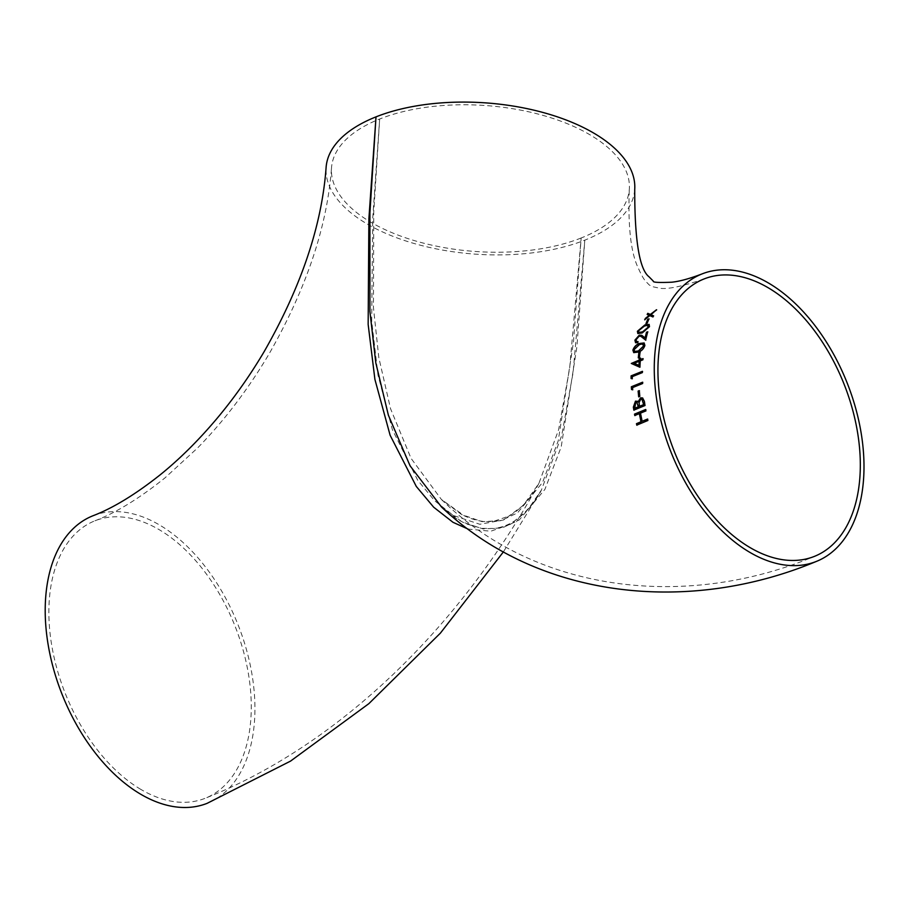 <?xml version="1.0" encoding="UTF-8"?>
<svg xmlns="http://www.w3.org/2000/svg" width="909" height="909" viewBox="0 0 909 909"><rect width="100%" height="100%" fill="white"/><g stroke="black" fill="none" stroke-linecap="round" stroke-linejoin="round"><path stroke-width="0.68" stroke-dasharray="4.54 3.41" d="M634.721 189.561A154.7 75.811 4.1 0 1 584.817 240.146A154.7 75.811 4.1 0 1 415.811 243.976A154.7 75.811 4.1 0 1 326.104 167.449M503.427 551.843L541.4 490.065C538.514 496.325 532.56 504.256 523.504 513.858L516.642 519.505C509.767 524.459 502.2 527.459 493.928 528.504L481.861 528.356L466.76 524.038C458.227 520.357 449.807 514.687 441.524 507.029L462.124 521.914L482.963 528.902L502.291 527.89L519.221 519.993L544.9 489.394L561.205 446.887L576.92 346.636L584.817 240.146L573.056 372.872L561.682 435.661L541.4 490.065L527.788 509.733L510.869 524.129L490.78 531.22L468.067 529.072M140.759 789.353A149.292 91.309 -111.7 0 1 51.824 645.901A149.292 91.309 -111.7 0 1 94.968 520.789A149.292 91.309 -111.7 0 1 234.92 625.846A149.292 91.309 -111.7 0 1 205.15 798.295A149.292 91.309 -111.7 0 1 140.759 789.353M92.968 515.767A154.7 94.616 -111.7 0 1 237.999 624.631A154.7 94.616 -111.7 0 1 207.15 803.329M581.169 237.988A149.292 73.152 4.1 0 1 418.072 241.68A149.292 73.152 4.1 0 1 331.512 167.835A149.292 73.152 4.1 0 1 379.667 119.022A149.292 73.152 4.1 0 1 542.753 115.329A149.292 73.152 4.1 0 1 629.323 189.174A149.292 73.152 4.1 0 1 581.169 237.988L573.443 342.341L558.24 440.808L542.593 482.406L517.562 512.846L500.984 520.698L481.997 521.641L461.488 514.483L441.399 499.461L411.027 458.318L390.54 408.698L378.814 357.567L373.463 307.731L373.724 212.297L379.667 119.022L372.69 218.478L371.69 321.07L377.985 375.087L392.37 429.673L417.708 480.247L434.627 500.723L453.443 515.505L479.838 524.277L503.643 519.959L523.425 505.279L538.878 483.429L558.603 429.787L569.67 368.031L581.169 237.988M649.412 315.457L647.163 314.457M656.264 310.162L651.151 314.809M653.651 315.9L653.128 317.082L650.003 315.718L644.845 319.843L645.379 318.661M645.924 410.902L640.663 413.254L642.322 421.401M647.606 419.208L648.072 420.594L636.925 425.071M639.516 413.72L634.925 415.458M645.708 409.664L646.106 411.004M636.959 402.664L635.857 402.596L634.664 406.505L634.948 408.368M642.697 397.994L644.572 401.471L645.185 405.619L633.993 410.061M637.391 401.255L638.266 402.017M642.061 399.335L640.925 399.29L639.243 402.596L639.663 406.414M639.277 390.631L640.016 396.438L638.845 396.733M638.311 391.211L639.459 390.734M642.652 383.507L632.732 387.711L632.88 389.938L631.664 389.507M642.595 382.394L642.833 383.621M642.379 372.588L632.425 376.769L632.437 378.928L631.085 378.462M642.379 371.52L642.561 372.69M642.958 358.782L643.061 359.907L640.436 360.941L640.072 367.361L631.505 363.316M639.504 358.669L640.663 358.203L640.527 359.737M639.277 361.407L634.346 363.361M640.016 352.34L639.618 357.476L638.47 357.748M639.027 352.908L640.197 352.442M644.197 343.011L645.072 345.556C643.811 349.067 641.595 351.283 638.436 352.192L633.812 352.658M643.265 344.193L639.663 344.67L634.255 349.749L634.789 351.476M637.823 342.693L635.664 342.773M642.743 336.035L645.242 338.012M641.856 335.376L642.924 336.137M646.685 332.353L647.856 331.899L645.651 340.057M639.072 336.216L636.255 339.852L636.584 341.625M640.947 336.364L639.254 336.319M638.061 341.579L638.004 342.807M649.185 324.456L649.685 326.763L642.424 333.035L637.936 333.58M648.14 325.558L644.651 326.104L638.754 330.899L639.027 332.467M647.901 319.423L649.094 318.968L647.333 323.309L646.151 323.763M538.867 483.452C460.488 626.733 338.659 745.539 205.15 798.295M94.968 520.789C116.011 512.721 139.338 498.427 164.961 477.907L197.742 447.807C224.318 420.594 248.066 389.382 268.95 354.146C306.378 288.608 327.229 226.511 331.512 167.835M538.878 483.429C533.469 493.371 524.538 507.222 508.824 516.164L494.439 521.039C487.735 521.857 480.35 522.777 464.658 516.005L441.388 499.461C537.424 593.679 687.374 609.587 814.237 556.456M704.055 278.949C680.693 286.983 665.343 289.96 658.014 287.869L652.423 286.653L649.265 284.983L645.447 281.04C643.515 278.779 641.22 274.688 638.584 268.769C630.914 253.463 627.835 226.932 629.323 189.174"/><path stroke-width="1.36" d="M503.427 551.843L440.399 633.13L368.827 703.68L290.528 761.117L207.15 803.329A154.7 94.616 -111.7 0 1 140.418 794.057A154.7 94.616 -111.7 0 1 48.268 645.401A154.7 94.616 -111.7 0 1 92.968 515.767C113.046 508.086 135.486 494.405 160.302 474.725C179.493 459.204 198.139 440.74 216.262 419.333C233.795 398.517 249.759 375.951 264.144 351.647C301.265 286.653 321.922 225.25 326.104 167.449A154.7 75.811 4.1 0 1 376.008 116.863A154.7 75.811 4.1 0 1 545.014 113.034A154.7 75.811 4.1 0 1 634.721 189.561C634.652 240.306 639.425 269.394 649.049 276.813L653.332 281.165C652.707 282.404 658.832 282.744 671.706 282.21C679.421 281.438 689.545 278.677 702.055 273.916A154.7 94.616 68.3 0 0 671.206 452.614A154.7 94.616 68.3 0 0 816.237 561.478A154.7 94.616 68.3 0 0 863.55 479.338A154.7 94.616 68.3 0 0 813.373 323.547A154.7 94.616 68.3 0 0 702.055 273.916M468.067 529.072L452.989 522.3L433.661 507.188L416.288 486.429L390.109 435.229L374.906 379.394L368.156 324.433L368.884 218.819L376.008 116.863L369.918 212.854L369.918 311.492L375.781 362.725L388.37 415.163L410.061 465.794L441.524 507.029C539.344 599.758 689.317 614.541 816.237 561.478M647.151 323.206L645.958 323.649L647.719 319.309L648.912 318.866L647.151 323.206M642.243 332.933L637.834 333.523L637.379 331.274L644.845 324.956L649.106 324.399L649.492 326.649L642.243 332.933M638.061 341.579L637.823 342.693L635.561 342.727L634.902 340.148L639.266 335.171L641.765 335.319L645.06 337.898L646.504 332.251L647.674 331.796L645.64 340.091L640.845 336.307L639.072 336.216L636.073 339.75L636.493 341.579L638.061 341.579M644.89 345.443C643.629 348.965 641.413 351.169 638.254 352.09L633.721 352.612L632.891 350.135C634.198 346.624 636.47 344.386 639.697 343.443L644.106 342.954L644.89 345.443M638.845 352.794L640.016 352.34L639.436 357.373L638.266 357.839L638.845 352.794L640.197 352.442M631.301 363.452L639.186 360.1L639.322 358.566L640.481 358.101L640.345 359.634L642.97 358.601L642.868 359.794L640.254 360.828L639.891 367.247L631.301 363.452M642.379 371.338L642.379 372.588L632.244 376.656L632.255 378.814L631.085 378.462L631.085 375.872L642.379 371.338M642.583 382.212L642.652 383.507L632.55 387.598L632.698 389.836L631.494 389.45L631.335 386.779L642.583 382.212M638.129 391.097L639.277 390.631L639.822 396.335L638.675 396.801L638.129 391.097L639.459 390.734M633.834 410.129L633.368 407.118L635.471 401.142L638.084 401.914L640.584 397.835L642.606 397.937L644.39 401.369L645.004 405.516L633.834 410.129M637.3 401.199L638.266 402.017L640.765 397.937L642.697 397.994M645.674 409.493L645.924 410.902L640.481 413.141L642.14 421.287L647.572 419.038L647.89 420.492L636.777 425.128L636.459 423.685L640.993 421.765L639.334 413.618L634.777 415.527L634.527 414.118L645.674 409.493M644.663 319.741L649.231 315.355L647.163 314.457L647.765 313.321L650.378 314.446L656.491 309.742L650.969 314.707L653.469 315.798L652.946 316.98L649.821 315.605L644.663 319.741M859.891 477.18A149.292 91.309 68.3 0 0 811.476 326.842A149.292 91.309 68.3 0 0 704.055 278.949A149.292 91.309 68.3 0 0 674.285 451.398A149.292 91.309 68.3 0 0 814.237 556.456A149.292 91.309 68.3 0 0 859.891 477.18M645.197 318.559L649.231 315.355M647.356 314.571L647.947 313.423L650.571 314.559L656.673 309.855M650.969 314.707L653.651 315.9M644.845 319.843L645.379 318.661M642.14 421.287L647.753 419.151M636.97 425.242L636.641 423.787L641.175 421.878L639.334 413.618M634.959 415.629L634.709 414.22L645.856 409.607M634.755 408.266L638.334 406.777L636.868 402.607L635.675 402.494L634.755 408.266L638.516 406.891L636.959 402.664M634.016 410.232L633.55 407.232L635.664 401.255L637.391 401.255M639.481 406.312L643.64 404.607L641.97 399.29L640.743 399.187L639.061 402.482L639.481 406.312L643.822 404.71L642.061 399.335M638.857 396.903L638.311 391.211M631.675 389.563L631.516 386.882L642.777 382.325M631.266 378.564L631.266 375.974L642.561 371.44M631.494 363.566L639.368 360.203L639.504 358.669L640.663 358.203M640.345 359.634L643.152 358.703M639.016 365.418L639.095 361.293L634.164 363.248L639.016 365.418L639.095 361.293M634.164 363.248L638.834 365.316M638.448 357.941L639.027 352.908M633.812 352.658L633.073 350.249C634.38 346.738 636.652 344.5 639.891 343.545L644.197 343.011M634.789 351.476L638.595 351.033L643.913 345.977L642.447 344.034M642.265 343.92L639.481 344.568L634.073 349.647L634.698 351.431L638.413 350.931L643.731 345.863L642.265 343.92L643.265 344.193M634.902 340.148L639.447 335.273L641.856 335.376M635.664 342.773L635.084 340.25M645.06 337.898L646.685 332.353L647.856 331.899M645.822 340.205L640.947 336.364M636.584 341.625L638.027 341.75M637.936 333.58L637.561 331.376L645.026 325.07L649.185 324.456M639.027 332.467L642.731 331.967L648.515 327.183L647.39 325.433M647.208 325.331L644.47 326.001L638.572 330.785L638.936 332.41L642.549 331.865L648.333 327.07L647.208 325.331L648.14 325.558M646.151 323.763L647.901 319.423L649.094 318.968"/></g></svg>
